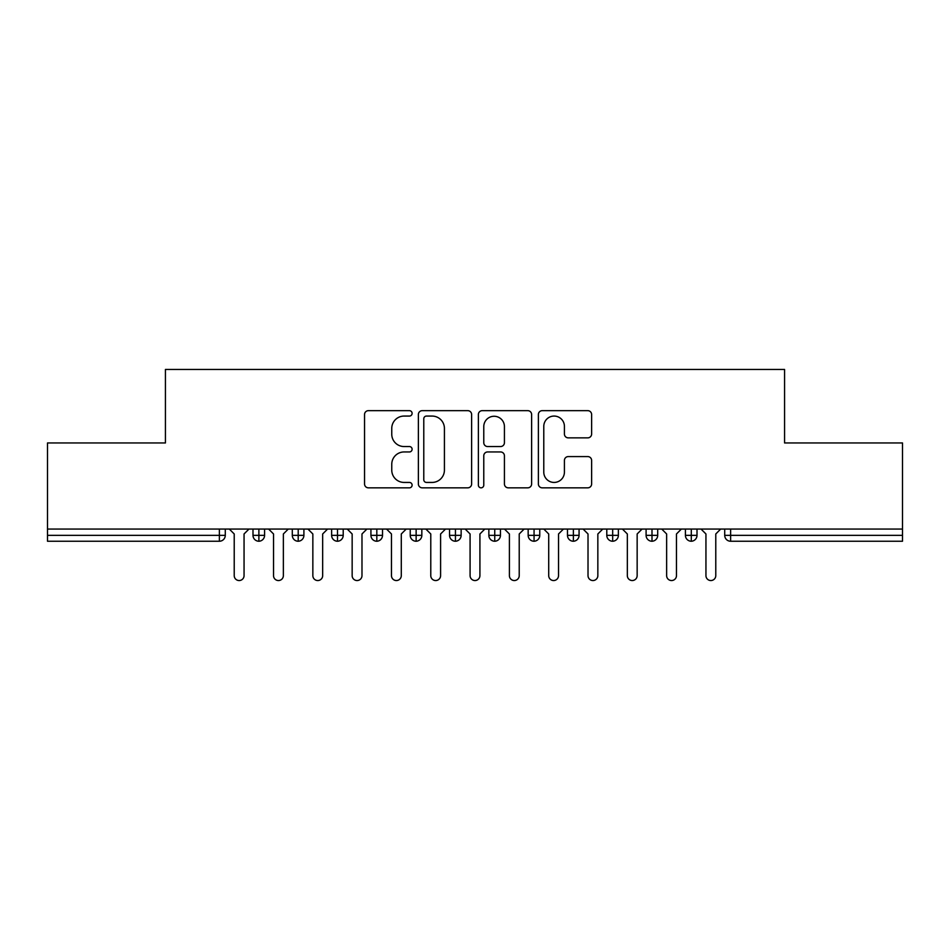 <?xml version="1.0" encoding="UTF-8"?>
<svg xmlns="http://www.w3.org/2000/svg" width="950" height="950" viewBox="0 0 950 950"><rect width="100%" height="100%" fill="white"/><g stroke="black" fill="none" stroke-linecap="round" stroke-linejoin="round"><path stroke-width="1.43" d="M412.11 413.369A2.696 2.696 0 0 0 409.402 410.661L368.41 410.661A3.859 3.859 0 0 0 364.551 414.521L364.551 483.978A3.859 3.859 0 0 0 368.41 487.837L409.402 487.837A2.696 2.696 0 0 0 412.11 485.141A2.696 2.696 0 0 0 409.402 482.434L404.094 482.434A12.35 12.35 0 0 1 391.756 470.084L391.756 464.301A12.35 12.35 0 0 1 404.094 451.951L409.402 451.951A2.696 2.696 0 0 0 412.11 449.255A2.696 2.696 0 0 0 409.402 446.548L404.094 446.548A12.35 12.35 0 0 1 391.756 434.197L391.756 428.414A12.35 12.35 0 0 1 404.094 416.064L409.402 416.064A2.696 2.696 0 0 0 412.11 413.369M587.765 437.867A3.859 3.859 0 0 0 591.624 434.008L591.624 414.521A3.859 3.859 0 0 0 587.765 410.661L542.236 410.661A3.859 3.859 0 0 0 538.377 414.521L538.377 483.978A3.859 3.859 0 0 0 542.236 487.837L587.765 487.837A3.859 3.859 0 0 0 591.624 483.978L591.624 460.441A3.859 3.859 0 0 0 587.765 456.582L568.278 456.582A3.859 3.859 0 0 0 564.419 460.441L564.419 472.114A10.319 10.319 0 0 1 554.099 482.434A10.319 10.319 0 0 1 543.78 472.114L543.78 426.384A10.319 10.319 0 0 1 554.099 416.064A10.319 10.319 0 0 1 564.419 426.384L564.419 434.008A3.859 3.859 0 0 0 568.278 437.867L587.765 437.867M47.5 529.055L902.5 529.055L902.5 442.961L784.569 442.961L784.569 369.455L165.431 369.455L165.431 442.961L47.5 442.961L47.5 535.337L219.379 535.337L219.379 529.055M471.628 414.521A3.859 3.859 0 0 0 467.768 410.661L422.239 410.661A3.859 3.859 0 0 0 418.38 414.521L418.38 483.978A3.859 3.859 0 0 0 422.239 487.837L467.768 487.837A3.859 3.859 0 0 0 471.628 483.978L471.628 414.521M482.232 410.661L527.761 410.661A3.859 3.859 0 0 1 531.62 414.521L531.62 483.978A3.859 3.859 0 0 1 527.761 487.837L508.286 487.837A3.859 3.859 0 0 1 504.426 483.978L504.426 455.81A3.859 3.859 0 0 0 500.567 451.951L487.635 451.951A3.859 3.859 0 0 0 483.776 455.81L483.776 485.141A2.696 2.696 0 0 1 481.08 487.837A2.696 2.696 0 0 1 478.372 485.141L478.372 414.521A3.859 3.859 0 0 1 482.232 410.661M225.281 529.055L225.281 535.337A5.902 5.902 0 0 1 219.379 541.239L47.5 541.239L47.5 535.337M902.5 529.055L902.5 541.239L730.621 541.239A5.902 5.902 0 0 1 724.719 535.337L724.719 529.055L724.719 535.337A5.902 5.902 0 0 0 730.621 541.239L730.621 535.337L902.5 535.337M258.887 541.239A5.902 5.902 0 0 1 252.997 535.337L252.997 529.055L252.997 535.337A5.902 5.902 0 0 0 258.887 541.239A5.902 5.902 0 0 0 264.587 535.349L264.587 529.055L264.587 535.337A5.902 5.902 0 0 1 258.887 541.239L258.887 535.337L264.587 535.337M258.887 529.055L258.887 535.337L252.997 535.337M219.379 541.239A5.902 5.902 0 0 0 225.281 535.337A5.902 5.902 0 0 1 219.379 541.239L219.379 535.337L225.281 535.337M298.205 529.055L298.205 535.337L292.303 535.337L292.303 529.055L292.303 535.337A5.902 5.902 0 0 0 298.205 541.239A5.902 5.902 0 0 0 303.905 535.349L303.905 529.055L303.905 535.337A5.902 5.902 0 0 1 298.205 541.239A5.902 5.902 0 0 1 292.303 535.337A5.902 5.902 0 0 0 298.205 541.239L298.205 535.337L303.905 535.337M337.511 529.055L337.511 535.337L331.621 535.337L331.621 529.055L331.621 535.337A5.902 5.902 0 0 0 337.511 541.239A5.902 5.902 0 0 0 343.211 535.349L343.211 529.055L343.211 535.337A5.902 5.902 0 0 1 337.511 541.239A5.902 5.902 0 0 1 331.621 535.337A5.902 5.902 0 0 0 337.511 541.239L337.511 535.337L343.211 535.337M376.817 529.055L376.817 541.239A5.902 5.902 0 0 1 370.928 535.337L370.928 529.055L370.928 535.337A5.902 5.902 0 0 0 376.817 541.239A5.902 5.902 0 0 0 382.517 535.349L382.517 529.055M416.136 529.055L416.136 541.239A5.902 5.902 0 0 1 410.234 535.337A5.902 5.902 0 0 0 416.136 541.239A5.902 5.902 0 0 1 410.234 535.337L410.234 529.055M421.836 529.055L421.836 535.337A5.902 5.902 0 0 1 416.136 541.239A5.902 5.902 0 0 0 421.836 535.349L410.234 535.337M455.442 529.055L455.442 535.337L449.552 535.337L449.552 529.055L449.552 535.337A5.902 5.902 0 0 0 455.442 541.239A5.902 5.902 0 0 0 461.142 535.349L461.142 529.055L461.142 535.337A5.902 5.902 0 0 1 455.442 541.239A5.902 5.902 0 0 1 449.552 535.337A5.902 5.902 0 0 0 455.442 541.239L455.442 535.337L461.142 535.337M494.748 541.239A5.902 5.902 0 0 1 488.858 535.337L488.858 529.055L488.858 535.337A5.902 5.902 0 0 0 494.748 541.239A5.902 5.902 0 0 0 500.448 535.349L500.448 529.055L500.448 535.337A5.902 5.902 0 0 1 494.748 541.239L494.748 535.337L500.448 535.337M534.066 529.055L534.066 535.337L528.164 535.337L528.164 529.055L528.164 535.337A5.902 5.902 0 0 0 534.066 541.239A5.902 5.902 0 0 0 539.766 535.349L539.766 529.055L539.766 535.337A5.902 5.902 0 0 1 534.066 541.239A5.902 5.902 0 0 1 528.164 535.337A5.902 5.902 0 0 0 534.066 541.239L534.066 535.337L539.766 535.337M573.372 529.055L573.372 541.239A5.902 5.902 0 0 1 567.482 535.337L567.482 529.055L567.482 535.337A5.902 5.902 0 0 0 573.372 541.239A5.902 5.902 0 0 0 579.072 535.349L579.072 529.055M612.679 529.055L612.679 541.239A5.902 5.902 0 0 1 606.789 535.337L606.789 529.055L606.789 535.337A5.902 5.902 0 0 0 612.679 541.239A5.902 5.902 0 0 0 618.379 535.349L618.379 529.055M651.997 529.055L651.997 541.239A5.902 5.902 0 0 1 646.095 535.337L646.095 529.055L646.095 535.337A5.902 5.902 0 0 0 651.997 541.239A5.902 5.902 0 0 0 657.697 535.349L657.697 529.055M691.303 529.055L691.303 535.337L685.413 535.337L685.413 529.055L685.413 535.337A5.902 5.902 0 0 0 691.303 541.239A5.902 5.902 0 0 0 697.003 535.349L697.003 529.055L697.003 535.337A5.902 5.902 0 0 1 691.303 541.239A5.902 5.902 0 0 1 685.413 535.337A5.902 5.902 0 0 0 691.303 541.239L691.303 535.337L697.003 535.337M494.748 529.055L494.748 535.337L488.858 535.337M426.479 416.064A2.696 2.696 0 0 0 423.783 418.772L423.783 479.738A2.696 2.696 0 0 0 426.479 482.434L432.072 482.434A12.35 12.35 0 0 0 444.422 470.084L444.422 428.414A12.35 12.35 0 0 0 432.072 416.064L426.479 416.064M504.426 426.586A10.319 10.319 0 0 0 494.095 416.266A10.319 10.319 0 0 0 483.776 426.586L483.776 442.688A3.859 3.859 0 0 0 487.635 446.548L500.567 446.548A3.859 3.859 0 0 0 504.426 442.688L504.426 426.586M234.223 575.629L234.223 533.971L234.223 575.629A4.916 4.916 0 0 0 239.139 580.545A4.916 4.916 0 0 0 244.055 575.629L244.055 533.971L244.055 575.629M248.971 529.055L244.055 533.971M234.223 533.971L229.306 529.055M273.529 575.629L273.529 533.971L273.529 575.629A4.916 4.916 0 0 0 278.445 580.545A4.916 4.916 0 0 0 283.361 575.629L283.361 533.971L283.361 575.629M312.847 575.629L312.847 533.971L312.847 575.629A4.916 4.916 0 0 0 317.763 580.545A4.916 4.916 0 0 0 322.668 575.629L322.668 533.971L322.668 575.629M352.153 575.629L352.153 533.971L352.153 575.629A4.916 4.916 0 0 0 357.069 580.545A4.916 4.916 0 0 0 361.986 575.629L361.986 533.971L361.986 575.629M391.471 575.629L391.471 533.971L391.471 575.629A4.916 4.916 0 0 0 396.376 580.545A4.916 4.916 0 0 0 401.292 575.629L401.292 533.971L401.292 575.629M288.277 529.055L283.361 533.971M273.529 533.971L268.624 529.055M327.584 529.055L322.668 533.971M312.847 533.971L307.931 529.055M366.902 529.055L361.986 533.971M352.153 533.971L347.237 529.055M406.208 529.055L401.292 533.971M391.471 533.971L386.555 529.055M430.777 575.629L430.777 533.971L430.777 575.629A4.916 4.916 0 0 0 435.694 580.545A4.916 4.916 0 0 0 440.598 575.629L440.598 533.971L440.598 575.629M445.514 529.055L440.598 533.971M430.777 533.971L425.861 529.055M470.084 575.629L470.084 533.971L470.084 575.629A4.916 4.916 0 0 0 475 580.545A4.916 4.916 0 0 0 479.916 575.629L479.916 533.971L479.916 575.629M509.402 575.629L509.402 533.971L509.402 575.629A4.916 4.916 0 0 0 514.306 580.545A4.916 4.916 0 0 0 519.222 575.629L519.222 533.971L519.222 575.629M548.708 575.629L548.708 533.971L548.708 575.629A4.916 4.916 0 0 0 553.624 580.545A4.916 4.916 0 0 0 558.529 575.629L558.529 533.971L558.529 575.629M484.832 529.055L479.916 533.971M470.084 533.971L465.168 529.055M524.139 529.055L519.222 533.971M509.402 533.971L504.486 529.055M563.445 529.055L558.529 533.971M548.708 533.971L543.792 529.055M588.014 575.629L588.014 533.971L588.014 575.629A4.916 4.916 0 0 0 592.931 580.545A4.916 4.916 0 0 0 597.847 575.629L597.847 533.971L597.847 575.629M602.763 529.055L597.847 533.971M588.014 533.971L583.098 529.055M627.332 575.629L627.332 533.971L627.332 575.629A4.916 4.916 0 0 0 632.237 580.545A4.916 4.916 0 0 0 637.153 575.629L637.153 533.971L637.153 575.629M642.069 529.055L637.153 533.971M627.332 533.971L622.416 529.055M666.639 575.629L666.639 533.971L666.639 575.629A4.916 4.916 0 0 0 671.555 580.545A4.916 4.916 0 0 0 676.471 575.629L676.471 533.971L676.471 575.629M681.376 529.055L676.471 533.971M666.639 533.971L661.722 529.055M705.945 575.629L705.945 533.971L705.945 575.629A4.916 4.916 0 0 0 710.861 580.545A4.916 4.916 0 0 0 715.778 575.629L715.778 533.971L715.778 575.629M720.694 529.055L715.778 533.971M705.945 533.971L701.029 529.055M730.621 529.055L730.621 535.337L724.719 535.337A5.902 5.902 0 0 0 730.621 541.239M370.928 535.337A5.902 5.902 0 0 0 376.817 541.239A5.902 5.902 0 0 0 382.517 535.349L370.928 535.337M567.482 535.337A5.902 5.902 0 0 0 573.372 541.239A5.902 5.902 0 0 0 579.072 535.349L567.482 535.337M606.789 535.337A5.902 5.902 0 0 0 612.679 541.239A5.902 5.902 0 0 0 618.379 535.349L606.789 535.337M646.095 535.337A5.902 5.902 0 0 0 651.997 541.239A5.902 5.902 0 0 0 657.697 535.349L646.095 535.337"/></g></svg>
